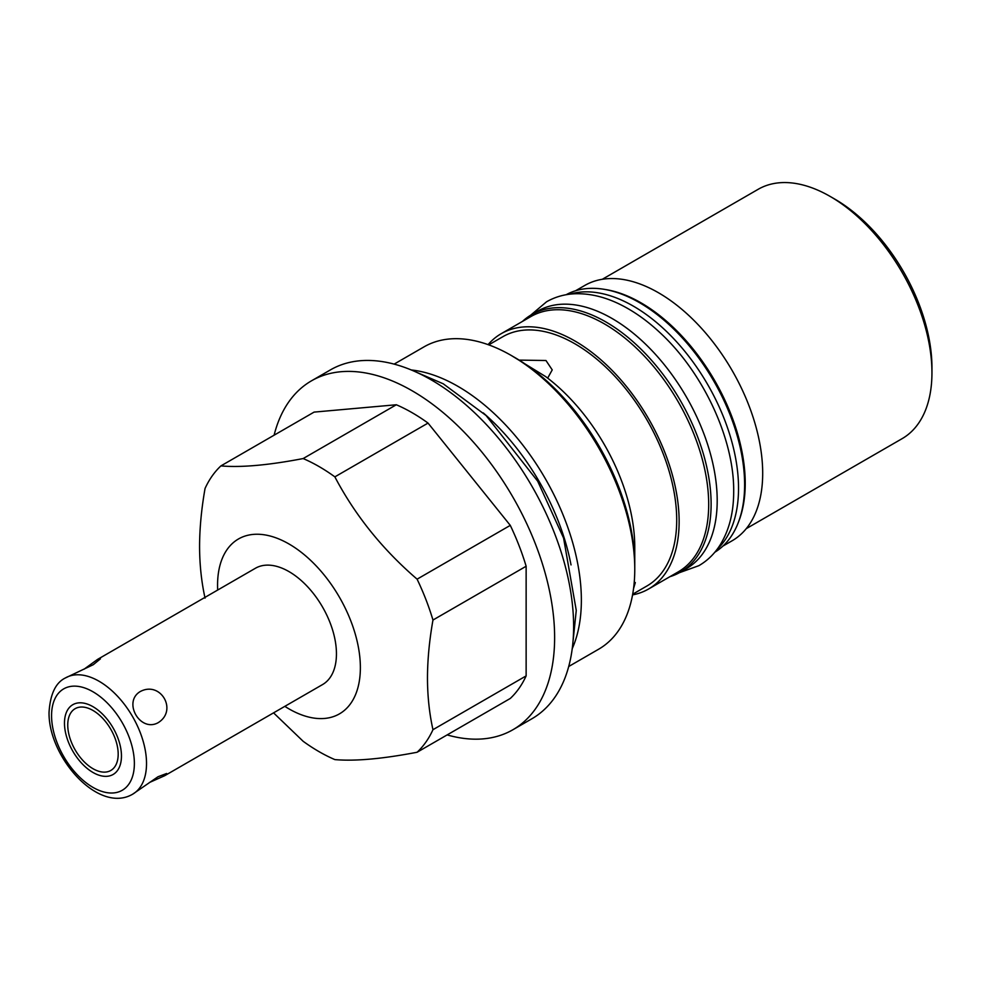 <?xml version="1.0" encoding="UTF-8"?>
<svg xmlns="http://www.w3.org/2000/svg" width="981" height="981" viewBox="0 0 981 981"><rect width="100%" height="100%" fill="white"/><g stroke="black" fill="none" stroke-linecap="round" stroke-linejoin="round"><path stroke-width="1.47" d="M717.099 549.36A148.683 85.85 -120 0 0 738.534 488.268A148.683 85.85 60 0 0 680.115 345.766A148.683 85.85 60 0 0 569.765 294.19M714.818 552.229A148.683 85.85 -120 0 0 744.616 484.761A148.683 85.85 60 0 0 680.373 335.821A148.683 85.85 60 0 0 566.147 294.717M537.711 311.124A148.683 85.85 60 0 1 652.291 350.953A148.683 85.85 60 0 1 717.197 500.592A148.683 85.85 -120 0 1 686.393 568.661L680.323 572.168A148.683 85.85 -120 0 0 711.115 504.099A148.683 85.85 60 0 0 646.209 354.472A148.683 85.85 60 0 0 531.628 314.631L537.711 311.124M522.505 321.388A148.683 85.85 60 0 1 531.628 314.631M669.9 576.693A148.683 85.85 -120 0 0 680.323 572.168M488.072 344.638A147.395 85.102 60 0 1 501.205 333.687L530.758 316.63A147.395 85.102 60 0 1 644.345 356.115A147.395 85.102 60 0 1 708.687 504.455A147.395 85.102 60 0 1 678.153 571.923L648.6 588.992A147.395 85.102 60 0 1 632.561 594.891M604.615 289.395A147.395 85.102 60 0 1 745.229 483.351A147.395 85.102 60 0 1 738.668 521.585M575.54 290.768L584.774 285.446A147.395 85.102 60 0 1 698.349 324.932A147.395 85.102 60 0 1 762.691 473.271A147.395 85.102 60 0 1 732.169 540.739L722.948 546.074M501.205 333.687A147.395 85.102 60 0 1 614.793 373.172A147.395 85.102 60 0 1 679.134 521.512A147.395 85.102 60 0 1 648.6 588.992M830.159 196.433L834.708 199.057A137.512 79.4 60 0 1 931.95 367.483L931.95 372.743A143.962 83.115 -120 0 0 830.159 196.433A143.962 83.115 -120 0 0 758.178 189.296L602.309 279.278M746.271 528.636L902.14 438.642A143.962 83.115 -120 0 0 931.95 372.743M632.684 594.216L646.884 586.013A143.962 83.115 -120 0 0 676.706 520.114A143.962 83.115 60 0 0 613.861 375.233A143.962 83.115 60 0 0 502.922 336.667L488.722 344.871M634.253 581.966L635.32 582.628L633.567 588.465M511.322 355.502L545.657 376.594A147.395 85.102 60 0 1 634.768 547.128L634.768 569.323A174.581 100.798 -120 0 0 511.322 355.502A174.581 100.798 -120 0 0 424.025 346.857L394.129 364.123M568.71 666.504L598.606 649.238A174.581 100.798 -120 0 0 634.768 569.323M519.231 360.113L545.963 360.505L552.229 369.886L547.668 378.126M572.217 648.711A174.581 100.798 -120 0 0 581.365 600.151A174.581 100.798 -120 0 0 457.919 386.342A174.581 100.798 -120 0 0 411.297 369.972M447.14 734.916A201.436 116.298 -120 0 0 512.904 729.741L531.898 718.766A201.436 116.298 -120 0 0 562.775 557.355A201.436 116.298 -120 0 0 431.174 379.843A201.436 116.298 -120 0 0 330.462 369.874L311.468 380.836A201.436 116.298 -120 0 0 274.104 435.196M512.904 729.741A201.436 116.298 -120 0 0 543.781 568.318A201.436 116.298 -120 0 0 412.179 390.806A201.436 116.298 -120 0 0 311.468 380.836M303.154 458.556A174.581 100.798 -120 0 1 334.864 476.864C354.999 515.184 382.406 549.286 417.097 579.17A174.581 100.798 60 0 1 432.964 620.041C429.347 640.507 427.52 659.833 427.471 678.03C427.52 696.179 429.347 713.408 432.964 729.692A174.581 100.798 60 0 1 417.097 752.255L510.279 698.46A174.581 100.798 -120 0 0 526.135 675.897L526.135 566.245A174.581 100.798 -120 0 0 510.279 525.375L428.035 423.081A174.581 100.798 60 0 0 396.324 404.761L314.092 412.106L220.909 465.901C241.044 467.667 268.463 465.215 303.154 458.556L396.324 404.761M417.097 752.255C382.406 758.902 354.987 761.354 334.864 759.601A174.581 100.798 -120 0 1 303.154 741.293L273.552 712.856M432.964 620.041L526.135 566.245M417.097 579.17L510.279 525.375M432.964 729.692L526.135 675.897M205.054 598.116C201.448 581.819 199.621 564.602 199.572 546.454C199.621 528.256 201.448 508.918 205.054 488.464A174.581 100.798 60 0 1 220.909 465.901M334.864 476.864L428.035 423.081M217.672 590.047A100.982 58.308 60 0 1 217.561 585.191A100.982 58.308 60 0 1 288.966 543.965A100.982 58.308 60 0 1 360.37 667.656A100.982 58.308 60 0 1 284.821 706.345M149.37 782.531L164.673 775.713L322.541 684.579A67.149 38.762 -120 0 0 336.446 653.837A67.149 38.762 -120 0 0 307.139 586.258A67.149 38.762 -120 0 0 255.391 568.269L97.536 659.416L100.43 658.84L93.305 664.677L65.469 677.92C55.733 682.568 50.264 693.984 49.05 712.169C48.057 756.645 98.235 814.255 132.619 794.218A67.149 38.762 60 0 0 146.525 763.488A67.149 38.762 -120 0 0 117.217 695.909A67.149 38.762 -120 0 0 65.469 677.92M140.038 691.666C122.699 702.237 140.173 732.5 158.002 722.776C178.101 710.612 160.626 680.336 140.038 691.666M83.974 669.263L97.536 659.416M164.673 775.713L166.623 773.494L158.002 776.744L132.619 794.218M67.75 725.02A35.672 20.589 -120 0 0 83.324 760.913A35.672 20.589 -120 0 0 110.804 770.465A35.672 20.589 -120 0 0 118.186 754.144A35.672 20.589 -120 0 0 102.625 718.251A35.672 20.589 -120 0 0 75.132 708.687A35.672 20.589 -120 0 0 67.75 725.02M571.028 564.933A169.75 98.002 -120 0 0 483.253 412.891M513.038 356.508A169.75 98.002 60 0 1 634.768 565.375M64.476 723.132A40.282 23.262 -120 0 0 82.073 763.672A40.282 23.262 -120 0 0 113.109 774.475A40.282 23.262 -120 0 0 121.46 756.032A40.282 23.262 -120 0 0 103.876 715.48A40.282 23.262 -120 0 0 72.827 704.689A40.282 23.262 -120 0 0 64.476 723.132M134.372 763.488A58.553 33.808 60 0 1 92.974 787.387A58.553 33.808 60 0 1 51.564 715.676A58.553 33.808 -120 0 1 92.974 691.777A58.553 33.808 -120 0 1 134.372 763.488M416.373 372.191L443.253 383.804L486.061 415.503L537.711 481.217L563.585 538.079L576.264 610.415L572.843 643.205M679.306 572.732L698.901 565.657C707.46 560.666 714.524 553.787 720.079 545.031C729.177 530.341 733.714 512.462 733.69 491.407C734.242 439.206 703.303 372.841 660.446 333.086C649.226 322.516 637.625 313.932 625.633 307.311C608.441 297.844 591.702 293.319 575.43 293.748C564.909 294.128 555.283 296.814 546.552 301.792L530.635 315.22"/></g></svg>
